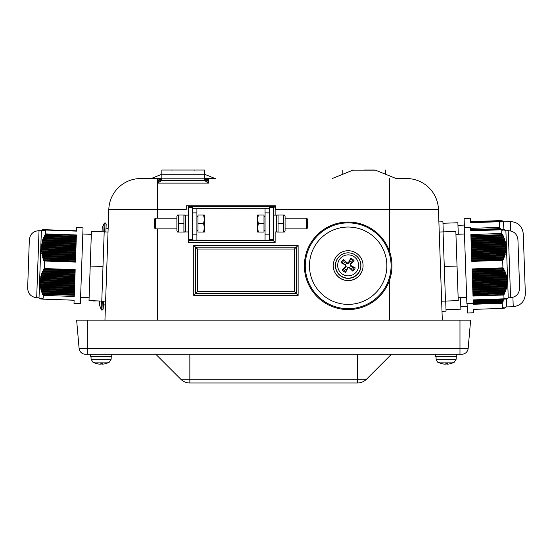<?xml version="1.0" encoding="UTF-8"?>
<svg xmlns="http://www.w3.org/2000/svg" width="553" height="553" viewBox="0 0 553 553"><rect width="100%" height="100%" fill="white"/><g stroke="black" fill="none" stroke-linecap="round" stroke-linejoin="round"><path stroke-width="0.83" d="M44.703 230.601L45.657 230.055L76.521 231.133L76.639 227.636L83.026 227.857L80.379 303.625L73.998 303.403L74.109 300.189L43.245 299.111L42.339 298.585L42.249 299.007L40.556 298.454L40.777 298.89L39.657 298.357L39.961 298.786L39.505 298.316M506.472 298.758L473.147 299.906L473.264 303.403L466.877 303.625L464.237 227.857L470.617 227.636L470.734 230.843L501.592 229.772L502.539 230.228L502.781 229.806L504.322 230.242L504.073 229.82L505.221 230.276L504.854 229.861L505.394 230.304M505.587 307.509L503.859 308.249L504.073 307.599L503.154 308.339L503.313 307.689L502.421 308.38L473.686 309.383L473.803 312.763L467.423 312.984L467.091 303.618M464.444 227.85L464.119 218.483L470.506 218.262L470.658 222.728L499.394 221.725L500.168 222.085L500.237 221.684L499.511 221.691M445.697 301.067L446.05 311.173L442.006 311.318M438.882 221.919L442.925 221.781L443.278 231.894M451.276 309.715L450.854 309.514M454.165 309.397L453.736 309.625M460.49 297.673L460.891 309.162L445.995 309.687M458.278 234.244L457.877 222.748L442.981 223.274M450.916 309.514L454.11 309.404M90.215 266.041L89.012 300.625L101.78 301.074L104.199 231.901L91.425 231.451L90.215 266.041L102.989 266.484M96.886 300.901L93.623 300.998M444.273 266.484L445.483 301.074L458.25 300.625L457.041 266.041L444.273 266.484L443.064 231.901L455.838 231.451L457.041 266.041M450.439 300.901L453.633 300.791M447.232 364.157L447.17 363.466L447.232 364.144L447.826 364.144A17.025 16.804 -122.9 0 0 451.269 363.452L451.289 363.445A17.025 16.804 -122.9 0 1 447.826 364.144L447.232 364.144A17.025 2.074 -95 0 0 447.598 363.445L447.536 363.266M445.974 363.466L447.584 363.466L445.988 363.445A17.025 2.295 95 0 1 445.448 364.144L444.681 364.144A17.025 16.839 -125.6 0 1 441.197 363.445L440.99 363.445A17.039 17.039 0 0 1 437.879 362.104L454.4 362.104L456.156 359.243L436.123 359.243C437.126 361.6 437.713 362.554 437.879 362.104L437.568 361.918M446.299 363.466A17.025 2.295 -95 0 0 446.824 364.144L447.591 364.144M441.004 363.452A17.025 16.804 122.9 0 0 444.453 364.144L445.041 364.144M445.981 363.466A17.025 2.295 95 0 1 445.448 364.144M106.169 363.466L106.28 363.445A17.025 16.804 -122.9 0 1 102.81 364.144L102.215 364.144A17.025 2.074 -95 0 0 102.588 363.445L102.519 363.266M102.582 364.144L101.807 364.144A17.025 2.295 -95 0 1 101.282 363.466L100.971 363.445A17.025 2.295 95 0 1 100.439 364.144L99.664 364.144A17.025 16.839 -125.6 0 1 96.181 363.445L95.966 363.445A17.025 16.804 122.9 0 0 99.436 364.144L100.031 364.144M96.395 363.266L95.973 363.445L96.395 363.266M92.863 362.104L109.383 362.104L111.139 359.243L91.107 359.243L92.863 362.104A17.039 17.039 0 0 0 95.966 363.445M102.81 364.144L102.215 364.144L102.16 363.466L102.215 364.157L102.81 364.144A17.025 16.804 -122.9 0 0 106.252 363.452M100.964 363.466A17.025 2.295 95 0 1 100.439 364.144M90.478 354.238L90.478 356.367L111.775 356.367L111.775 354.238M435.488 354.238L435.488 356.367L456.785 356.367L456.785 354.238M79.1 348.404L76.632 320.159L470.631 320.159L468.156 348.404L79.1 348.404A6.387 6.387 0 0 0 85.466 354.238L461.796 354.238A6.387 6.387 0 0 0 468.156 348.404M391.483 354.238L366.473 379.24A12.781 12.781 0 0 1 357.438 382.987L189.824 382.987A12.781 12.781 0 0 1 180.79 379.24L155.78 354.238M442.31 320.159L438.446 209.366A31.943 31.943 0 0 0 406.517 178.536L396.501 178.536M345.183 261.7A4.797 4.79 180 0 0 343.669 263.795L341.111 262.737A21.277 1.196 26.7 0 0 345.611 265.081L345.805 266.263A21.277 2.378 134.8 0 0 342.279 269.988L344.422 268.44A4.797 4.79 180 0 0 346.517 269.947L347.491 267.804L349.544 267.472L352.842 271.205A7.521 7.514 0 0 0 355.233 267.894A21.277 2.516 -153.2 0 0 350.733 265.468L350.54 264.286A21.277 1.334 -45 0 0 354.058 260.65L351.922 262.461A4.797 4.79 180 0 0 349.828 260.954L348.853 263.18L346.8 263.511L343.496 259.433A7.521 7.514 0 0 0 341.111 262.737M346.517 269.947L345.59 272.373A21.277 1.521 -63.1 0 0 347.982 267.832L349.157 267.645A21.277 1.327 44.8 0 0 352.842 271.205M342.279 269.988A7.521 7.514 0 0 0 345.59 272.373M351.162 269.193A4.797 4.79 180 0 0 352.676 267.106L355.233 267.894M349.828 260.954L350.754 258.258A21.277 2.184 116.6 0 0 348.362 262.716L347.18 262.91A21.277 2.378 -135 0 0 343.496 259.433M354.058 260.65A7.521 7.514 0 0 0 350.754 258.258M354.314 256.855A10.5 10.493 180 0 1 352.475 274.938A10.5 10.493 180 0 1 337.724 264.306A10.5 10.493 180 0 1 354.314 256.855M358.531 273.085A12.781 12.767 180 0 1 336.514 270.846A12.781 12.767 180 0 1 349.468 252.908A12.781 12.767 180 0 1 358.531 273.085M343.669 263.795L345.86 264.818L346.192 266.864L344.422 268.44M352.676 267.106L350.484 266.173L350.153 264.12L351.922 262.461M336.245 256.675A14.91 14.896 180 0 1 363.079 265.613A14.91 14.896 180 0 1 348.169 280.509A14.91 14.896 180 0 1 336.245 256.675M363.079 265.613L363.079 265.716A14.91 14.896 180 0 1 348.169 280.613A14.91 14.896 180 0 1 333.265 265.716L333.265 265.613M343.607 309.341A43.798 43.77 -0 0 0 388.178 247.993A43.798 43.77 -0 0 0 312.728 240.092A43.798 43.77 -0 0 0 343.607 309.341M102.07 231.825L102.208 227.732L104.102 223.578L105.015 222.728L104.697 231.914M101.399 301.06L101.109 309.362L99.512 305.09L99.651 300.998M101.109 309.362L101.959 310.274L102.277 301.088M105.9 231.956L106.176 223.979L105.015 222.728M101.959 310.274L103.204 309.113L103.48 301.129M177.624 232.053L176.891 230.774L176.891 216.292L177.624 215.013L178.384 215.013L178.384 232.053L177.624 232.053L183.907 232.053L183.907 215.013L184.667 215.013L177.624 215.013M183.907 232.053L184.667 232.053L183.907 232.053M183.907 223.536L178.384 223.536M176.891 228.859L155.358 228.859L155.358 218.207L176.891 218.207M155.358 218.207L154.315 219.258L154.315 227.815L155.358 228.859M204.361 227.795L203.601 223.536L204.361 219.271L204.361 232.053L203.601 232.053L204.361 227.795M203.601 215.013L204.361 215.013L204.361 219.271L203.601 215.013L197.974 215.013L197.974 223.536L203.601 223.536M197.974 223.536L197.974 232.053L203.601 232.053M188.386 231.949L185.407 231.949L185.407 215.124L188.386 215.124M196.909 208.35L269.318 208.204L192.665 208.218L196.909 208.35L196.909 234.182L192.644 234.182M273.576 207.569L273.576 240.126L268.488 240.403L188.386 240.126L188.386 207.569M192.644 207.569L192.644 240.126L196.909 240.279L265.06 240.279L265.06 208.35M269.318 207.569L269.318 240.126L265.06 240.279M284.339 215.013L285.078 216.292L285.078 230.774L284.339 232.053L283.578 232.053L283.578 215.013L284.339 215.013L278.055 215.013L278.055 232.053L277.295 232.053L284.339 232.053M278.055 215.013L277.295 215.013L278.055 215.013M283.578 223.536L278.055 223.536M276.555 231.776L276.555 215.124L273.576 215.124M307.655 227.815L307.655 219.258L306.604 218.207L306.604 228.859L307.655 227.815M258.362 215.013L257.601 219.271L257.601 215.013L263.995 215.013L263.995 232.053L257.601 232.053L257.601 227.795L258.362 232.053M258.362 223.536L257.601 227.795L257.601 219.271L258.362 223.536L263.995 223.536M204.416 180.416L204.416 170.013L161.822 170.013L161.822 174.271L204.416 174.271M207.396 179.732A4.258 4.085 -90 0 1 204.845 180.665L208.675 183.098L207.085 179.241A4.258 4.258 0 0 1 204.416 180.631L203.933 180.665M162.306 180.665L161.829 180.637L161.822 174.271M161.822 179.075L157.564 178.536L161.822 178.536L157.564 178.536L159.146 179.241L158.835 179.732A4.258 4.085 -90 0 0 161.393 180.665L204.845 180.665M104.952 320.159L108.817 209.366A31.943 31.943 0 0 1 140.745 178.536L157.564 178.536A2.129 2.129 0 0 1 159.146 179.241A4.258 4.258 0 0 0 161.822 180.631M342.846 174.23L342.846 170.013M385.441 174.23L385.441 170.013M389.699 251.898L389.699 209.366L275.705 209.366L275.705 205.764L186.257 205.764L186.257 209.366L157.564 209.366L157.564 218.207M273.576 207.914L275.138 206.338L188.386 206.338L188.386 207.562L192.644 207.562M188.386 240.126L188.386 242.442L189.078 240.244M188.421 207.562L188.386 206.753M188.386 242.442L275.138 242.442L273.293 240.638L188.677 240.638M272.885 240.244L273.293 240.638L273.293 240.202M294.431 249.023L298.122 245.408L193.764 245.408L197.456 249.023L294.431 249.023L294.431 291.666L298.122 295.426L298.122 245.408M193.764 245.408L193.764 295.426L195.61 293.546L296.277 293.546L296.277 247.219L195.61 247.219L195.61 293.546L197.456 291.666L197.456 249.023M364.144 170.013L374.588 170.013L364.144 170.013M159.146 179.241A4.258 2.364 138.2 0 0 161.822 179.462M204.416 179.462A4.258 2.364 -138.2 0 0 207.085 179.241L208.675 178.536L204.416 179.075M158.835 179.732L157.564 183.098L161.393 180.665M207.085 179.241A2.129 2.129 0 0 1 208.675 178.536L208.675 183.098L157.564 183.098L157.564 209.366L108.817 209.366M512.908 297.355L513.232 306.701L506.631 306.929L506.354 298.959M503.935 229.758L503.396 221.518M500.182 220.688L470.624 221.656L499.359 220.64M500.887 220.73L470.624 221.718M501.495 220.771L470.631 221.788M502.573 221.283L501.924 220.758L470.631 221.85M502.926 221.062L470.644 222.188M503.32 221.449L470.644 222.251M502.808 221.255L503.334 221.525L502.905 221.138M502.954 221.649L502.442 221.269L470.651 222.382M502.546 221.331L502.974 221.663M502.601 221.725L502.055 221.345L470.651 222.444M502.165 221.407L502.622 221.746M501.578 221.891L501.011 221.525M501.094 221.573L501.599 221.905M500.403 221.663L500.928 221.995L500.942 221.594L500.265 221.601L470.658 222.638M499.587 221.732L499.594 227.373L500.548 228.603L470.9 229.64M500.728 229.751L500.548 228.603M503.79 298.765L502.242 303.272L502.421 308.38L503.154 308.339M505.207 307.862L505.601 307.496M504.543 308.097L504.972 308.083M503.942 308.18L504.467 308.159M503.237 308.27L503.859 308.249M470.928 230.345L500.396 229.315M470.942 230.795L470.859 228.375L499.594 227.373M473.368 300.231L473.506 304.274L502.242 303.272M525.35 293.691L523.256 233.677C522.246 226.08 517.912 222.036 510.26 221.559L503.659 221.788M510.571 297.735C516.239 296.982 519.253 293.747 519.613 288.044L517.926 239.726C517.173 234.057 513.937 231.043 508.235 230.691L510.571 297.735L508.235 297.818L505.891 230.767L505.062 229.979M504.633 229.841L504.218 229.848M504.184 229.827L503.603 229.841M503.569 229.813L502.822 229.834M502.781 229.806L501.882 229.834M501.813 229.792L501.723 233.477L502.698 234.638L504.502 239.007L505.947 246.064L505.553 246.507L506.002 248.276L505.553 248.719L505.912 250.039L505.304 251.408L505.553 252.728L504.903 253.633L505.172 254.498L504.46 255.41L504.536 256.737L503.755 257.65L503.555 259.447L502.663 260.325L502.926 267.859L503.88 268.447L503.997 269.781L505.048 271.122L505.062 272.456L505.684 272.885L507.136 280.046L506.361 288.604L503.873 294.998L504.004 298.827L504.917 298.219M505.007 298.675L504.198 298.703L505.193 298.668L504.91 298.226M505.822 298.219L505.193 298.668M505.138 298.703L505.822 298.682L505.815 298.226M505.829 298.675L505.152 298.696M506.569 298.226L505.974 298.675M505.926 298.71L506.562 298.233M506.479 298.682L505.94 298.703M506.963 298.696L507.246 298.24L506.596 298.682M507.253 298.731L507.599 298.261L507.039 298.703M507.377 298.751L507.772 298.288L507.301 298.724M503.873 294.998L473.009 296.076L472.062 268.938L502.926 267.859M504.004 298.827L473.147 299.906L504.011 298.827M470.859 234.569L501.73 233.49M501.723 233.477L470.859 234.548L471.799 261.403L502.663 260.325M29.337 239.726C30.09 234.057 33.325 231.043 39.028 230.691L41.371 230.767L39.028 297.818L39.802 298.661L39.028 297.818L36.685 297.735C31.016 296.982 28.009 293.747 27.65 288.044L29.337 239.726C30.09 234.057 33.325 231.043 39.028 230.691L36.685 297.735C31.016 296.982 28.009 293.747 27.65 288.044M43.189 229.951L76.521 231.119L45.657 230.055L45.526 233.884L42.74 239.629L41.288 246.79L41.682 247.253L41.233 249.037L41.682 249.5L41.316 250.827L41.924 252.223L41.675 253.551L42.325 254.484L42.056 255.348L42.768 256.288L42.685 257.622L43.473 258.562L43.666 260.373L44.572 261.002L44.316 268.558L43.355 269.373L43.238 270.7L42.194 272.007L42.173 273.334L41.551 273.742L40.099 280.8L40.874 289.233L42.484 294.182L43.369 295.392L43.03 299.076M45.457 230.166L44.648 230.138L44.717 230.594M44.648 230.145L45.443 230.172M43.798 230.532L44.461 230.131M43.832 230.083L44.51 230.103L43.832 230.076L43.811 230.532M43.175 230.027L43.722 230.048L43.058 230.477L43.68 230.069M42.705 229.972L42.387 230.414L43.065 230.013M42.367 229.924L42.035 230.366L42.622 229.965M42.291 229.896L41.869 230.304L42.291 229.896M40.224 298.827L40.632 298.848M40.666 298.876L41.247 298.903M41.281 298.931L42.028 298.966M42.063 298.993L42.968 299.028M43.369 295.392L74.24 296.47L43.376 295.406M44.572 261.002L75.436 262.081L44.579 261.023M75.436 262.101L76.383 234.963L45.526 233.884M74.24 296.484L75.173 269.629L44.316 268.558L44.081 268.952L75.16 270.037M41.869 230.304L42.401 229.896M74.434 290.864L40.991 289.696L40.874 289.233L74.448 290.408M74.51 288.645L40.493 287.463L40.41 287L74.531 288.189M74.773 281.124L40.618 279.929L40.673 279.472L74.793 280.668M74.849 278.912L40.957 277.724L41.053 277.274L74.869 278.449M74.932 276.694L41.482 275.525L41.606 275.076L74.945 276.237M75.008 274.482L42.173 273.334L42.339 272.885L75.021 274.025M75.084 272.27L43.037 271.15L43.238 270.7L75.097 271.813M75.505 260.145L43.639 259.032L43.473 258.562L75.526 259.682M75.588 257.898L42.899 256.758L42.768 256.288L75.602 257.435M75.664 255.652L42.325 254.484L42.228 254.021L75.678 255.189M75.74 253.405L41.924 252.223L41.862 251.753L75.761 252.942M75.823 251.159L41.703 249.963L41.682 249.5L75.837 250.696M76.245 239.014L43.383 237.866L43.569 237.41L76.259 238.55M76.321 236.767L44.337 235.647L44.551 235.191L76.342 236.304M446.824 364.144L446.769 363.466M101.807 364.144L101.752 363.466M189.852 382.987L189.852 379.24L180.79 379.24M357.411 382.987L357.411 379.24L189.852 379.24L189.852 354.238M366.473 379.24L357.411 379.24L357.411 354.238M87.277 354.238L87.277 320.159M459.978 354.238L459.978 320.159M342.079 263.2A6.456 6.449 180 0 1 344.229 260.228M346.04 271.419A6.456 6.449 180 0 1 343.06 269.276M354.266 267.465A6.456 6.449 180 0 1 352.116 270.438M350.305 259.246A6.456 6.449 180 0 1 353.284 261.389M355.579 255.237A12.657 12.65 0 0 0 337.911 258.085A12.657 12.65 0 0 0 340.766 275.747A12.657 12.65 0 0 0 358.434 272.892A12.657 12.65 0 0 0 355.579 255.237M345.805 266.263L346.192 266.864M347.982 267.832L347.491 267.804M349.157 267.645L349.544 267.472M350.733 265.468L350.484 266.173M350.54 264.286L350.153 264.12M347.18 262.91L346.8 263.511M348.362 262.716L348.853 263.18M386.658 269.746A38.703 38.675 -0 0 0 332.422 230.387A38.703 38.675 -0 0 0 325.434 297.016A38.703 38.675 -0 0 0 386.658 269.746M390.853 270.244A42.92 42.892 -0 0 0 352.641 223.122A42.92 42.892 -0 0 0 305.491 261.306A42.92 42.892 -0 0 0 343.696 308.436A42.92 42.892 -0 0 0 390.853 270.244M103.812 231.887L104.102 223.578M196.909 240.279L196.909 234.182M192.644 239.497L188.386 239.497M269.318 239.497L273.576 239.497M161.822 178.197L204.416 178.197M389.699 320.159L389.699 279.714M157.564 320.159L157.564 228.859M275.138 242.442L275.138 231.949M275.138 215.124L275.138 206.338M193.764 295.426L298.122 295.426M294.431 291.666L197.456 291.666M204.416 174.23L214.682 178.377L204.416 178.377M161.822 178.377L150.755 178.536M332.581 178.377L352.897 170.172L375.39 170.172L395.706 178.377M157.999 178.578L157.564 178.536L157.564 183.098M389.264 178.578L389.699 178.536L389.699 209.366L438.446 209.366M502.421 302.844L473.492 303.853M473.465 303.079L502.96 302.049M503.126 301.585L473.451 302.622M473.437 302.27L503.009 301.24M503.168 300.784L473.423 301.82M473.396 301.081L503.652 300.023M503.797 299.567L473.382 300.632M473.368 300.279L503.659 299.221M510.585 230.905L510.26 221.559M502.926 221.186L470.644 222.313M502.096 221.359L502.47 221.345M502.055 221.414L470.651 222.506M501.55 221.49L470.658 222.569M500.313 221.615L500.942 221.594M499.539 221.705L500.237 221.684M505.041 299.076L504.018 299.111M472.062 269L503.002 267.915M503.88 268.447L472.082 269.56M470.921 236.207L502.912 235.087M502.698 234.638L470.9 235.751M502.801 235.523L470.935 236.636M470.949 237.092L503.002 235.972M470.997 238.419L503.866 237.272M503.679 236.822L470.983 237.963M503.7 237.707L471.011 238.848M471.025 239.304L503.866 238.156M504.502 239.007L471.059 240.175M471.073 240.631L504.654 239.463M504.426 239.898L471.087 241.06M471.108 241.516L504.557 240.348M471.149 242.85L505.269 241.654M505.152 241.205L471.135 242.387M504.986 242.09L471.163 243.272M471.184 243.728L505.076 242.546M505.629 243.403L471.211 244.606M471.225 245.062L505.698 243.859M505.359 244.295L471.246 245.484M471.26 245.947L505.414 244.751M471.308 247.274L505.947 246.064M505.912 245.608L471.287 246.818M505.553 246.507L471.322 247.703M471.336 248.159L505.566 246.963M506.009 247.82L471.37 249.03M471.384 249.486L506.002 248.276M505.553 248.719L471.398 249.915M471.412 250.371L505.532 249.182M471.46 251.698L505.871 250.502M505.912 250.039L471.446 251.242M505.366 250.944L471.474 252.127M471.488 252.583L505.304 251.408M505.636 252.265L471.522 253.461M471.536 253.917L505.553 252.728M505 253.17L471.55 254.339M471.571 254.802L504.903 253.633M505.172 254.498L471.598 255.673M471.612 256.129L505.055 254.961M471.695 258.341L504.384 257.2M504.536 256.737L471.674 257.885M471.647 257.014L504.329 255.873M504.46 255.41L471.633 256.557M471.771 260.553L503.555 259.447M503.742 258.984L471.75 260.097M471.723 259.226L503.589 258.113M503.755 257.65L471.709 258.769M502.864 259.917L471.785 261.002M472.103 270.023L504.094 268.903M503.997 269.781L472.131 270.894M472.144 271.357L504.198 270.237M504.861 270.659L472.165 271.806M472.179 272.27L505.048 271.122M504.896 272L472.207 273.141M472.227 273.604L505.062 272.456M472.255 274.516L505.836 273.341M505.684 272.885L472.241 274.053M505.629 274.226L472.29 275.387M472.303 275.85L505.76 274.682M506.341 275.111L472.317 276.3M472.338 276.763L506.451 275.574M506.182 276.452L472.366 277.634M472.38 278.097L506.278 276.915M472.414 279.009L506.887 277.806M506.811 277.343L472.4 278.546M506.562 278.691L472.442 279.88M472.462 280.343L506.617 279.154M507.101 279.583L472.476 280.793M472.49 281.256L507.136 280.046M506.755 280.931L472.525 282.127M472.539 282.59L506.769 281.394M472.573 283.502L507.191 282.293M507.198 281.83L472.552 283.039M506.755 283.184L472.601 284.373M472.615 284.836L506.735 283.648M507.101 284.083L472.635 285.286M472.649 285.749L507.06 284.546M506.576 285.438L472.677 286.62M472.697 287.083L506.513 285.901M472.725 287.995L506.742 286.807M506.825 286.343L472.711 287.532M506.209 287.698L472.76 288.866M472.774 289.33L506.113 288.168M506.361 288.604L472.787 289.779M472.808 290.242L506.244 289.074M472.884 292.489L505.58 291.348M505.732 290.878L472.87 292.025M504.958 292.24L472.912 293.36M505.67 289.966L472.836 291.113M472.85 291.576L505.532 290.436M472.96 294.735L504.751 293.622M504.937 293.152L472.946 294.272M472.933 293.823L504.792 292.71M504.073 294.555L472.995 295.641M76.307 237.209L44.447 236.096M44.247 236.56L76.293 237.679M76.231 239.456L43.549 238.315M43.383 238.778L76.21 239.926M76.183 240.797L42.74 239.629M42.595 240.085L76.169 241.26M76.148 241.702L42.816 240.541M42.685 241.004L76.134 242.173M76.107 243.044L42.09 241.855M41.973 242.318L76.086 243.507M76.072 243.956L42.256 242.774M42.166 243.23L76.058 244.419M76.024 245.29L41.613 244.087M41.537 244.55L76.01 245.753M75.996 246.203L41.876 245.007M41.821 245.47L75.975 246.666M75.948 247.537L41.323 246.327M41.288 246.79L75.934 248M75.913 248.449L41.682 247.253M41.669 247.716L75.899 248.912M75.872 249.783L41.226 248.574M41.233 249.037L75.851 250.246M75.789 252.03L41.316 250.827M41.357 251.29L75.775 252.493M75.713 254.276L41.593 253.087M41.675 253.551L75.699 254.739M75.637 256.523L42.056 255.348M42.173 255.818L75.616 256.986M75.554 258.769L42.685 257.622M42.837 258.092L75.54 259.233M75.478 261.016L43.48 259.896M43.666 260.373L75.457 261.479M75.146 270.479L43.355 269.373M43.141 269.823L75.132 270.942M75.07 272.698L42.374 271.551M42.194 272.007L75.049 273.154M74.994 274.91L41.551 273.742M41.399 274.191L74.973 275.366M74.911 277.122L40.901 275.933M40.784 276.389L74.897 277.578M74.835 279.334L40.424 278.138M40.348 278.588L74.821 279.797M74.759 281.553L40.141 280.343M40.099 280.8L74.745 282.009M74.71 282.88L40.487 281.684M40.466 282.141L74.696 283.336M74.683 283.765L40.037 282.555M40.044 283.012L74.669 284.221M74.634 285.092L40.48 283.903M40.5 284.36L74.62 285.548M74.607 285.977L40.134 284.774M40.175 285.23L74.586 286.433M74.558 287.304L40.659 286.122M40.722 286.585L74.544 287.767M74.482 289.523L41.026 288.355M41.122 288.811L74.461 289.979M74.406 291.735L41.565 290.588M41.703 291.051L74.385 292.191M74.372 292.62L41.503 291.472M41.655 291.936L74.358 293.076M74.323 293.947L42.277 292.827M42.443 293.29L74.309 294.403M74.296 294.832L42.298 293.712M42.484 294.182L74.282 295.288M44.641 229.737L45.671 229.772M45.291 234.313L76.369 235.398M460.808 306.611L467.188 306.39M457.967 225.306L464.354 225.085M108.029 232.032L104.199 231.901M105.609 301.205L101.78 301.074M91.328 234.327L82.812 234.03L91.328 234.327M89.109 297.756L80.6 297.459M441.647 301.205L445.483 301.074M439.234 232.032L443.064 231.901M458.154 297.756L466.663 297.459M455.935 234.327L464.451 234.03M454.4 362.104A17.039 17.039 0 0 1 451.289 363.445L451.186 363.466M456.156 359.243L456.253 356.367M437.16 361.572L436.123 359.243L436.02 356.367M106.28 363.445A17.039 17.039 0 0 0 109.383 362.104M111.139 359.243L111.243 356.367M91.107 359.243L91.01 356.367M108.16 228.306L106.031 228.23M105.485 304.931L103.356 304.855M185.407 216.292L184.667 215.013M185.407 230.774L184.667 232.053M197.974 216.396L196.909 216.396M197.974 230.67L196.909 230.67M196.909 212.884L192.644 212.884M273.576 207.562L269.318 207.562M276.555 230.774L277.295 232.053M276.555 216.292L277.295 215.013M275.214 231.949L276.555 231.949M285.078 228.859L306.604 228.859M285.078 218.207L306.604 218.207M263.995 230.67L265.06 230.67M263.995 216.396L265.06 216.396M269.318 212.884L265.06 212.884M269.318 234.182L265.06 234.182M214.682 178.377L215.476 178.536M161.822 174.23L151.557 178.377M171.872 170.172L172.667 170.013M194.366 170.172L193.564 170.013M352.897 170.172L353.699 170.013M375.39 170.172L374.588 170.013M513.232 306.701C520.829 305.685 524.873 301.357 525.35 293.698M470.638 221.995L502.4 220.889M470.638 222.057L502.691 220.937M470.638 222.126L502.871 221M470.658 222.679L499.442 221.677M508.235 297.818L507.46 298.661M473.154 300.238L504.06 299.159M473.154 300.155L505.843 299.014M473.154 300.12L506.472 298.959M473.147 300.085L506.935 298.91M507.308 298.827L473.147 300.023L507.212 298.862M473.147 299.989L507.219 298.8M473.147 299.954L506.935 298.772M504.039 298.807L505.843 298.744M504.094 298.772L505.041 298.744M508.235 230.691L505.891 230.767M504.129 229.785L504.523 229.772M503.5 229.772L504.06 229.751M502.712 229.765L503.424 229.744M501.771 229.765L502.622 229.737M470.727 230.801L501.633 229.723M41.371 230.767L42.201 229.979L41.371 230.767L39.028 230.691M74.109 300.238L43.203 299.159M43.072 299.104L42.222 299.076M42.132 299.035L41.42 299.014M41.344 298.973L40.784 298.959M40.722 298.924L40.328 298.91M45.567 230.103L44.62 230.069M45.623 230.069L43.818 230.007M76.521 231.085L42.733 229.903M76.521 231.05L42.457 229.861M76.521 231.016L42.36 229.827M76.528 230.981L42.457 229.792M76.528 230.954L42.74 229.772M76.528 230.919L43.203 229.751M76.528 230.884L43.839 229.744M76.528 230.801L45.623 229.723M83.026 227.857L76.639 227.636"/></g></svg>
